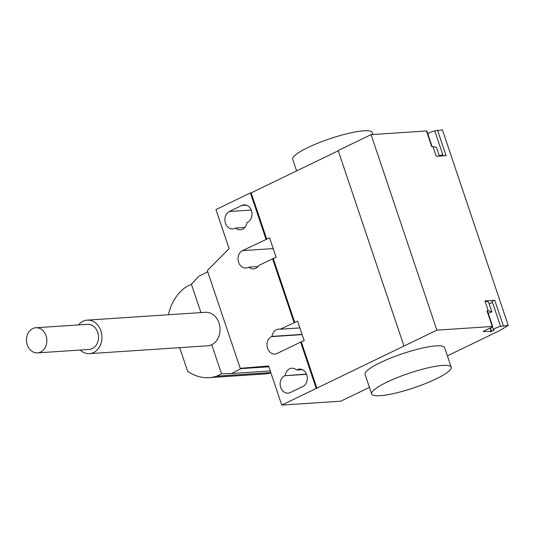 <?xml version="1.0" encoding="UTF-8"?>
<svg xmlns="http://www.w3.org/2000/svg" width="535" height="535" viewBox="0 0 535 535"><rect width="100%" height="100%" fill="white"/><g stroke="black" fill="none" stroke-linecap="round" stroke-linejoin="round"><path stroke-width="0.8" d="M40.606 352.037A12.593 10.185 -93.8 0 0 46.558 337.665A12.593 10.185 -93.8 0 0 35.825 327.748A12.593 10.185 -93.8 0 0 32.709 328.577A12.593 10.185 -93.8 0 0 26.75 342.948A12.593 10.185 -93.8 0 0 37.49 352.866A12.593 10.185 -93.8 0 0 40.606 352.037M35.825 327.748L87.506 324.324A12.593 10.185 86.2 0 1 98.246 334.241A12.593 10.185 86.2 0 1 92.287 348.613A12.593 10.185 86.2 0 1 89.171 349.449L37.49 352.866M78.545 324.919A16.786 13.582 86.2 0 1 83.079 321.241A16.786 13.582 86.2 0 1 87.232 320.137L205.373 312.313A16.786 13.582 86.2 0 1 219.684 325.541A16.786 13.582 86.2 0 1 211.746 344.701A16.786 13.582 86.2 0 1 207.587 345.811L89.452 353.635A16.786 13.582 86.2 0 1 80.21 350.037M87.232 320.137A16.786 13.582 86.2 0 1 101.55 333.365A16.786 13.582 86.2 0 1 93.605 352.525A16.786 13.582 86.2 0 1 89.452 353.635M168.605 314.747L168.498 314.419A46.913 37.952 86.2 0 1 186.528 286.653L191.416 284.292L198.773 276.227L207.774 271.88M241.887 368.22L231.515 373.517L221.543 373.825L216.662 376.185A46.913 37.952 86.2 0 1 209.118 377.643A46.913 37.952 86.2 0 1 187.598 371.176L179.68 347.656M209.118 377.643L264.745 373.958A46.913 37.952 -93.8 0 0 270.924 372.915M216.662 376.185L270.817 372.601M231.515 373.517L270.262 370.956M241.733 368.582L268.858 366.789M436.038 378.934A41.964 7.664 -18.6 0 1 395.118 393.218A41.964 7.664 -18.6 0 1 371.658 393.954A41.964 7.664 -18.6 0 1 386.818 382.197A41.964 7.664 -18.6 0 1 427.746 367.913A41.964 7.664 -18.6 0 1 451.199 367.184A41.964 7.664 -18.6 0 1 436.038 378.934M451.199 367.184L444.625 347.63A41.964 7.664 161.4 0 0 421.165 348.365A41.964 7.664 161.4 0 0 380.238 362.643A41.964 7.664 161.4 0 0 365.077 374.4L371.658 393.954M296.597 170.919L292.698 159.33A41.964 7.664 -18.6 0 1 307.859 147.573A41.964 7.664 -18.6 0 1 348.787 133.295A41.964 7.664 -18.6 0 1 372.24 132.56L372.902 134.506M235.012 228.325A9.021 7.296 86.2 0 1 232.778 228.92A9.021 7.296 86.2 0 1 225.088 221.811A9.021 7.296 86.2 0 1 229.354 211.512L241.887 205.453A9.021 7.296 86.2 0 1 244.12 204.858A9.021 7.296 86.2 0 1 251.818 211.974A9.021 7.296 86.2 0 1 247.551 222.272L246.976 222.547A9.021 7.296 86.2 0 1 240.362 229.803A9.021 7.296 86.2 0 1 235.587 228.05L235.012 228.325M235.587 228.05L244.869 227.435M285.202 375.47A9.021 7.296 86.2 0 1 291.809 368.214A9.021 7.296 86.2 0 1 296.584 369.973L297.159 369.692A9.021 7.296 86.2 0 1 299.393 369.096A9.021 7.296 86.2 0 1 307.09 376.205A9.021 7.296 86.2 0 1 302.823 386.504L290.284 392.563A9.021 7.296 86.2 0 1 288.051 393.158A9.021 7.296 86.2 0 1 280.36 386.049A9.021 7.296 86.2 0 1 284.627 375.751L306.435 374.065M296.584 369.973L302.228 369.598M369.438 387.36L340.822 401.183L281.751 405.095L316.225 388.443L300.63 342.106L277.123 353.461A9.021 7.296 86.2 0 1 274.89 354.056A9.021 7.296 86.2 0 1 267.199 346.947A9.021 7.296 86.2 0 1 271.466 336.642L272.041 336.368A9.021 7.296 86.2 0 1 278.655 329.112A9.021 7.296 86.2 0 1 280.246 329.219L297.607 321.14L304.188 340.695L300.63 342.106M268.744 366.442L240.228 368.327L268.59 365.993L281.751 405.095M447.387 355.855L499.015 330.911L508.25 325.42L442.452 129.905L434.761 130.901A5.457 0.996 -18.6 0 0 427.819 133.857M272.596 258.813L258.793 265.48A9.021 7.296 86.2 0 1 253.523 268.911A9.021 7.296 86.2 0 1 248.748 267.152L248.173 267.433A9.021 7.296 86.2 0 1 245.939 268.028A9.021 7.296 86.2 0 1 238.242 260.913A9.021 7.296 86.2 0 1 242.515 250.614L269.58 237.848L276.16 257.402L272.596 258.813L294.049 322.551M258.024 266.537L248.748 267.152M302.061 334.382L272.041 336.368M299.888 327.922L280.246 329.219M273.338 258.766L294.785 322.505M316.225 388.443L436.874 330.148L492.253 326.484A2.1 0.381 -18.6 0 1 492.675 326.571A2.1 0.381 -18.6 0 1 491.919 327.159L484.081 330.944A2.1 0.381 161.4 0 0 483.326 331.533A2.1 0.381 161.4 0 0 483.747 331.62L491.13 331.132A2.1 0.381 -18.6 0 1 491.551 331.218A2.1 0.381 -18.6 0 1 490.796 331.807L494.159 330.001A5.457 0.996 -18.6 0 1 493.457 329.761A5.457 0.996 -18.6 0 1 500.559 326.417L508.25 325.42M301.365 342.052L316.961 388.39M266.015 239.259L250.427 192.921L215.953 209.58L229.114 248.681L207.333 270.57L240.228 368.327M250.427 192.921L251.162 192.874L266.758 239.212M432.099 146.577L426.877 131.048A2.1 0.381 -18.6 0 0 426.455 130.961L371.076 134.633L338.173 150.529L403.972 346.045M251.162 192.874L338.26 150.79M488.321 313.63A5.664 1.037 161.4 0 1 491.846 311.825L488.555 302.048L484.924 300.984L494.775 300.329L492.006 301.004L492.534 302.569A5.457 0.996 161.4 0 0 489.09 303.653M437.53 130.232L446.083 155.645L436.232 156.3L432.942 146.523L431.718 146.603L426.455 130.961M443.154 155.839L442.793 154.755A5.457 0.996 161.4 0 0 439.349 155.839M432.942 146.523L436.573 147.586L439.429 156.086M371.076 134.633L436.874 330.148M492.675 326.571L487.412 310.929A2.1 0.381 161.4 0 0 486.99 310.842L488.214 310.761L484.924 300.984M494.775 300.329L503.328 325.748M491.846 311.825L488.214 310.761M221.543 373.825L211.746 344.701M200.939 312.607L191.416 284.292M229.354 211.512L251.256 210.061M241.887 205.453L246.414 205.159M284.627 375.751L306.528 374.299M297.159 369.692L301.686 369.391M273.191 248.588L242.515 250.614M302.141 334.616L271.466 336.642M442.793 154.755L434.761 130.901M492.253 326.484L486.99 310.842M492.534 302.569L500.559 326.417M491.13 331.132L490.087 328.042M483.747 331.62L483.607 331.205M493.457 329.761L492.474 326.838M491.551 331.218L490.428 327.875"/></g></svg>
